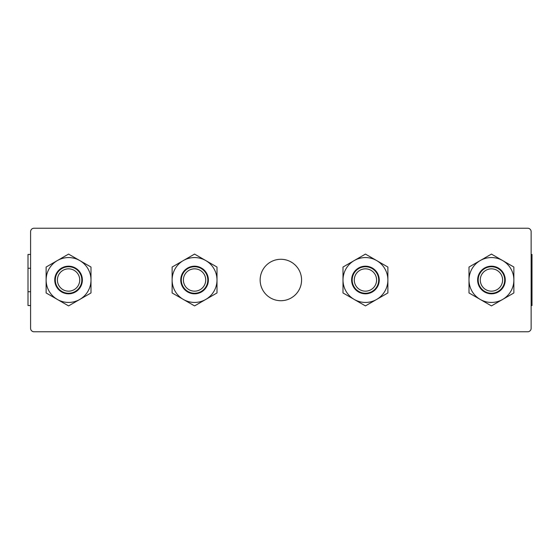 <?xml version="1.0" encoding="UTF-8"?>
<svg xmlns="http://www.w3.org/2000/svg" width="560" height="560" viewBox="0 0 560 560"><rect width="100%" height="100%" fill="white"/><g stroke="black" fill="none" stroke-linecap="round" stroke-linejoin="round"><path stroke-width="0.84" d="M477.631 279.993A15.533 15.533 0 0 0 477.631 280.007A13.811 13.811 0 0 1 491.435 266.189A13.811 13.811 0 0 1 505.246 280A13.811 13.811 0 0 1 491.435 293.811A13.811 13.811 0 0 1 477.631 280M180.754 279.993A15.533 15.533 0 0 0 180.754 280.007A13.811 13.811 0 0 1 194.565 266.189A13.811 13.811 0 0 1 208.369 280A13.811 13.811 0 0 1 194.565 293.811A13.811 13.811 0 0 1 180.754 280M280.861 259.287A20.713 20.713 0 0 0 260.148 280A20.713 20.713 0 0 0 280.861 300.713A20.713 20.713 0 0 0 301.574 280A20.713 20.713 0 0 0 280.861 259.287M531.139 328.328L531.139 231.672A3.451 3.451 0 0 0 527.688 228.221L34.041 228.221A3.451 3.451 0 0 0 30.59 231.672L30.59 328.328A3.451 3.451 0 0 0 34.041 331.779L527.688 331.779A3.451 3.451 0 0 0 531.139 328.328M30.59 254.457L28 254.457L28 305.543L30.59 305.543M194.565 266.742A13.258 13.258 0 0 1 207.816 280A13.258 13.258 0 0 1 194.565 293.258A13.258 13.258 0 0 1 181.307 280A13.258 13.258 0 0 1 194.565 266.742M194.565 268.842A11.158 11.158 0 0 1 205.723 280A11.158 11.158 0 0 1 194.565 291.158A11.158 11.158 0 0 1 183.4 280A11.158 11.158 0 0 1 194.565 268.842M68.565 266.742A13.258 13.258 0 0 1 81.816 280A13.258 13.258 0 0 1 68.565 293.258A13.258 13.258 0 0 1 55.307 280A13.258 13.258 0 0 1 68.565 266.742M68.565 268.842A11.158 11.158 0 0 1 79.723 280A11.158 11.158 0 0 1 68.565 291.158A11.158 11.158 0 0 1 57.4 280A11.158 11.158 0 0 1 68.565 268.842M183.344 299.432L194.565 305.907L217 292.957L217 280A22.435 22.435 0 0 1 183.344 299.432A22.435 22.435 0 0 1 172.123 280L172.123 292.957L183.344 299.432M217 267.043L217 280A22.435 22.435 0 0 0 205.779 260.568L194.565 254.093L172.123 267.043L172.123 280A22.435 22.435 0 0 1 205.779 260.568L217 267.043M82.306 280A13.748 13.748 0 0 0 68.565 266.252A13.748 13.748 0 0 0 54.817 280A13.748 13.748 0 0 0 68.565 293.748A13.748 13.748 0 0 0 82.306 280M82.369 280A13.811 13.811 0 0 0 68.565 266.189A13.811 13.811 0 0 0 54.754 280A13.811 13.811 0 0 0 68.565 293.811A13.811 13.811 0 0 0 82.369 280M91 292.957L68.565 305.907L46.123 292.957L46.123 280A22.435 22.435 0 0 1 57.344 260.568L68.565 254.093L91 267.043L91 292.957M46.123 267.043L46.123 280A22.435 22.435 0 0 0 79.779 299.432A22.435 22.435 0 0 0 79.779 260.568A22.435 22.435 0 0 0 57.344 260.568L46.123 267.043M531.139 305.543L532 305.543L532 254.457L531.139 254.457M491.435 266.742A13.258 13.258 0 0 1 504.693 280A13.258 13.258 0 0 1 491.435 293.258A13.258 13.258 0 0 1 478.184 280A13.258 13.258 0 0 1 491.435 266.742M491.435 268.842A11.158 11.158 0 0 1 502.6 280A11.158 11.158 0 0 1 491.435 291.158A11.158 11.158 0 0 1 480.277 280A11.158 11.158 0 0 1 491.435 268.842M365.435 266.742A13.258 13.258 0 0 1 378.693 280A13.258 13.258 0 0 1 365.435 293.258A13.258 13.258 0 0 1 352.184 280A13.258 13.258 0 0 1 365.435 266.742M365.435 268.842A11.158 11.158 0 0 1 376.6 280A11.158 11.158 0 0 1 365.435 291.158A11.158 11.158 0 0 1 354.277 280A11.158 11.158 0 0 1 365.435 268.842M480.221 299.432L491.435 305.907L513.877 292.957L513.877 280A22.435 22.435 0 0 1 480.221 299.432A22.435 22.435 0 0 1 469 280L469 292.957L480.221 299.432M513.877 267.043L513.877 280A22.435 22.435 0 0 0 502.656 260.568L491.435 254.093L469 267.043L469 280A22.435 22.435 0 0 1 502.656 260.568L513.877 267.043M379.183 280A13.748 13.748 0 0 0 365.435 266.252A13.748 13.748 0 0 0 351.694 280A13.748 13.748 0 0 0 365.435 293.748A13.748 13.748 0 0 0 379.183 280M379.246 280A13.811 13.811 0 0 0 365.435 266.189A13.811 13.811 0 0 0 351.631 280A13.811 13.811 0 0 0 365.435 293.811A13.811 13.811 0 0 0 379.246 280M387.877 292.957L365.435 305.907L343 292.957L343 280A22.435 22.435 0 0 1 354.221 260.568L365.435 254.093L387.877 267.043L387.877 292.957M343 267.043L343 280A22.435 22.435 0 0 0 376.656 299.432A22.435 22.435 0 0 0 376.656 260.568A22.435 22.435 0 0 0 354.221 260.568L343 267.043M30.59 268.261L28 268.261M30.59 291.739L28 291.739M532 268.261L531.139 268.261M532 291.739L531.139 291.739"/></g></svg>
